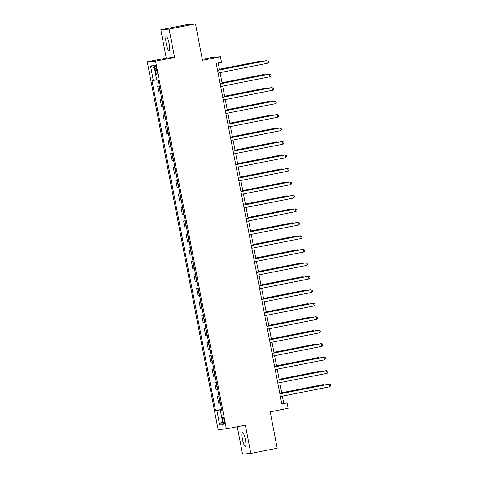 <?xml version="1.0" encoding="UTF-8"?>
<svg xmlns="http://www.w3.org/2000/svg" width="478" height="478" viewBox="0 0 478 478"><rect width="100%" height="100%" fill="white"/><g stroke="black" fill="none" stroke-linecap="round" stroke-linejoin="round"><path stroke-width="0.72" d="M245.357 439.36A7.033 1.428 -101.2 0 0 242.561 432.578A7.033 1.428 -101.2 0 0 242.489 439.593A7.033 1.428 -101.2 0 0 245.286 446.374A7.033 1.428 -101.2 0 0 245.357 439.36M169.146 43.617A7.033 1.428 -101.2 0 0 166.35 36.836A7.033 1.428 -101.2 0 0 166.278 43.851A7.033 1.428 -101.2 0 0 169.075 50.632A7.033 1.428 -101.2 0 0 169.146 43.617M224.152 420.293A3.513 0.717 -101.2 0 0 222.754 416.9A3.513 0.717 -101.2 0 0 222.718 420.407A3.513 0.717 -101.2 0 0 224.116 423.801A3.513 0.717 -101.2 0 0 224.152 420.293M237.261 426.723L242.531 454.1L250.819 453.431L277.192 448.221L270.184 411.827L288.12 408.284L287.087 402.894L283.723 403.163L282.373 396.143M147.278 61.835L218.088 429.543L226.375 428.874L155.565 61.166L147.278 61.835L166.272 58.089L174.554 57.414L169.104 29.11L160.823 29.779L166.272 58.089M160.823 29.779L187.197 24.569L195.484 23.9L202.493 60.294L220.43 56.751L212.142 57.42L202.314 59.362M169.104 29.11L195.484 23.9M220.43 56.751L221.463 62.14L216.193 63.186L281.811 403.934L287.087 402.894M155.027 68.766L155.481 71.138A3.406 0.693 -101.2 0 0 156.838 74.425A3.406 0.693 -101.2 0 0 156.874 71.025L156.414 68.653A3.406 0.693 -101.2 0 0 155.057 65.367A3.406 0.693 -101.2 0 0 155.027 68.766L156.384 68.497M156.718 79.91L151.974 80.621L215.518 410.59L221.541 409.401M153.33 80.513L150.528 65.952L153.976 65.677L156.778 80.232L158.134 80.125L221.673 410.088L220.322 410.196L223.124 424.757L219.677 425.038L216.875 410.477L215.518 410.59M174.554 57.414L155.565 61.166M250.819 453.431L245.363 425.121L226.375 428.874M281.841 393.382L279.779 382.663M279.248 379.908L277.18 369.183M276.648 366.429L274.587 355.704M274.055 352.949L271.994 342.224M271.462 339.47L269.395 328.75M268.863 325.99L266.802 315.271M266.27 312.51L264.203 301.791M263.671 299.031L261.609 288.312M261.078 285.551L259.01 274.832M258.484 272.072L256.417 261.352M255.885 258.592L253.824 247.873M253.292 245.112L251.225 234.393M250.693 231.639L248.632 220.914M248.1 218.159L246.033 207.434M245.501 204.68L243.439 193.96M242.908 191.2L240.846 180.481M240.315 177.72L238.247 167.001M237.715 164.241L235.654 153.522M235.122 150.761L233.055 140.042M232.523 137.282L230.462 126.562M229.93 123.802L227.863 113.083M227.337 110.322L225.269 99.603M224.738 96.849L222.676 86.124M222.145 83.369L220.077 72.644M219.545 69.89L218.183 62.791M281.733 403.557L283.723 403.163M159.282 86.076L157.656 86.219L159.246 85.903M220.328 403.103L218.703 403.241L217.353 396.232L218.948 395.921M217.735 389.624L216.11 389.761L214.759 382.753L216.349 382.442M215.136 376.144L213.511 376.288L212.16 369.273L213.756 368.962M212.543 362.665L210.918 362.808L209.567 355.799L211.162 355.483M209.95 349.185L208.318 349.328L206.974 342.32L208.563 342.003M207.35 335.705L205.725 335.849L204.375 328.84L205.97 328.523M204.757 322.226L203.132 322.369L201.782 315.361L203.371 315.044M202.158 308.746L200.533 308.89L199.183 301.881L200.778 301.564M199.565 295.267L197.94 295.41L196.589 288.401L198.179 288.085M196.966 281.787L195.341 281.93L193.99 274.922L195.586 274.611M194.373 268.313L192.748 268.451L191.397 261.442L192.993 261.131M191.78 254.834L190.154 254.971L188.804 247.963L190.393 247.652M189.18 241.354L187.555 241.498L186.205 234.483L187.8 234.172M186.587 227.875L184.962 228.018L183.612 221.009L185.201 220.693M183.988 214.395L182.363 214.538L181.013 207.53L182.608 207.213M181.395 200.915L179.77 201.059L178.419 194.05L180.015 193.733M178.802 187.436L177.171 187.579L175.826 180.57L177.416 180.254M176.203 173.956L174.578 174.1L173.227 167.091L174.823 166.774M173.61 160.477L171.984 160.62L170.634 153.611L172.223 153.295M171.01 146.997L169.385 147.14L168.035 140.132L169.63 139.815M168.417 133.523L166.792 133.661L165.442 126.652L167.031 126.341M165.818 120.044L164.193 120.181L162.843 113.172L164.438 112.862M163.225 106.564L161.6 106.702L160.25 99.693L161.845 99.382M160.632 93.085L159.007 93.228L157.656 86.219M161.875 99.555L160.25 99.693M164.474 113.035L162.843 113.172M167.067 126.509L165.442 126.652M169.66 139.988L168.035 140.132M172.259 153.468L170.634 153.611M174.852 166.947L173.227 167.091M177.452 180.427L175.826 180.57M180.045 193.907L178.419 194.05M182.638 207.386L181.013 207.53M185.237 220.866L183.612 221.009M187.83 234.345L186.205 234.483M190.429 247.825L188.804 247.963M193.022 261.299L191.397 261.442M195.621 274.778L193.99 274.922M198.215 288.258L196.589 288.401M200.808 301.738L199.183 301.881M203.407 315.217L201.782 315.361M206 328.697L204.375 328.84M208.599 342.176L206.974 342.32M211.192 355.656L209.567 355.799M213.786 369.135L212.16 369.273M216.385 382.615L214.759 382.753M218.978 396.089L217.353 396.232M216.875 410.477L221.589 409.64M221.637 409.897L220.322 410.196M154.466 68.211L150.528 65.952M219.677 425.038L222.515 421.578M217.568 70.344L266.855 60.61L267.375 63.305L218.088 73.038M217.556 70.284L266.3 60.658L268.218 61.16L268.427 62.242L267.375 63.305M261.37 61.626L261.263 61.065L260.701 61.112L219.426 69.262M262.231 61.459L261.263 61.065L219.438 69.322M220.167 83.823L269.455 74.09L269.974 76.785L220.687 86.518M220.155 83.758L268.893 74.132L270.811 74.64L271.02 75.721L269.974 76.785M222.76 97.303L272.048 87.57L272.568 90.264L223.28 99.998M222.748 97.237L271.492 87.611L273.41 88.119L273.619 89.201L272.568 90.264M225.359 110.782L274.647 101.049L275.167 103.744L225.873 113.477M225.341 110.717L274.085 101.091L276.003 101.599L276.212 102.674L275.167 103.744M263.964 75.106L263.856 74.544L263.294 74.586L222.019 82.742M264.83 74.938L263.856 74.544L222.031 82.802M266.563 88.585L266.449 88.024L265.893 88.066L224.618 96.221M267.423 88.418L266.449 88.024L224.63 96.281M269.156 102.065L269.048 101.503L268.487 101.545L227.211 109.695M270.022 101.898L269.048 101.503L227.223 109.761M227.952 124.262L277.24 114.529L277.76 117.224L228.472 126.957M227.94 124.196L276.678 114.571L278.602 115.079L278.805 116.154L277.76 117.224M271.755 115.545L271.641 114.983L271.086 115.025L229.81 123.175M272.615 115.377L271.641 114.983L229.822 123.24M230.545 137.742L279.833 128.002L280.353 130.703L231.065 140.436M230.533 137.676L279.277 128.05L281.195 128.558L281.405 129.634L280.353 130.703M274.348 129.024L274.241 128.457L273.679 128.504L232.404 136.654M275.209 128.851L274.241 128.457L232.416 136.72M233.144 151.215L282.432 141.482L282.952 144.183L233.664 153.916M233.133 151.156L281.871 141.53L283.789 142.038L283.998 143.113L282.952 144.183M276.941 142.504L276.834 141.936L276.272 141.984L235.003 150.134M277.808 142.33L276.834 141.936L235.015 150.2M235.738 164.695L285.025 154.962L285.545 157.656L236.257 167.396M235.726 164.635L284.47 155.009L286.388 155.517L286.597 156.593L285.545 157.656M279.54 155.983L279.433 155.416L278.871 155.464L237.596 163.613M280.401 155.81L279.433 155.416L237.608 163.679M238.337 178.174L287.625 168.441L288.144 171.136L238.851 180.869M238.325 178.115L287.063 168.489L288.981 168.991L289.19 170.072L288.144 171.136M282.134 169.463L282.026 168.895L281.464 168.943L240.189 177.093M283 169.29L282.026 168.895L240.201 177.153M240.93 191.654L290.218 181.921L290.738 184.616L241.45 194.349M240.918 191.594L289.656 181.969L291.58 182.471L291.783 183.552L290.738 184.616M284.733 182.943L284.619 182.375L284.063 182.423L242.788 190.573M285.593 182.769L284.619 182.375L242.8 190.632M243.523 205.134L292.817 195.4L293.331 198.095L244.043 207.828M243.511 205.074L292.255 195.448L294.173 195.95L294.382 197.032L293.331 198.095M287.326 196.416L287.218 195.855L286.657 195.902L245.381 204.052M288.192 196.249L287.218 195.855L245.393 204.112M246.122 218.613L295.41 208.88L295.93 211.575L246.642 221.308M246.11 218.548L294.848 208.922L296.772 209.43L296.975 210.511L295.93 211.575M289.919 209.896L289.811 209.334L289.256 209.376L247.98 217.532M290.785 209.728L289.811 209.334L247.992 217.592M248.715 232.093L298.003 222.36L298.523 225.054L249.235 234.788M248.703 232.027L297.447 222.401L299.365 222.909L299.575 223.991L298.523 225.054M292.518 223.375L292.411 222.814L291.849 222.856L250.574 231.011M293.378 223.208L292.411 222.814L250.586 231.071M251.314 245.573L300.602 235.839L301.122 238.534L251.834 248.267M251.303 245.507L300.041 235.881L301.959 236.389L302.168 237.464L301.122 238.534M295.111 236.855L295.004 236.293L294.442 236.335L253.167 244.485M295.978 236.688L295.004 236.293L253.179 244.551M253.908 259.052L303.195 249.319L303.715 252.014L254.427 261.747M253.896 258.986L302.64 249.361L304.558 249.869L304.767 250.944L303.715 252.014M297.71 250.335L297.597 249.773L297.041 249.815L255.766 257.965M298.571 250.167L297.597 249.773L255.778 258.03M256.507 272.532L305.795 262.798L306.314 265.493L257.021 275.226M256.495 272.466L305.233 262.84L307.151 263.348L307.36 264.424L306.314 265.493M300.304 263.814L300.196 263.247L299.634 263.294L258.359 271.444M301.17 263.641L300.196 263.247L258.371 271.51M259.1 286.005L308.388 276.272L308.908 278.973L259.62 288.706M259.088 285.946L307.826 276.32L309.75 276.828L309.953 277.903L308.908 278.973M302.903 277.294L302.789 276.726L302.233 276.774L260.958 284.924M303.763 277.121L302.789 276.726L260.97 284.99M261.693 299.485L310.987 289.752L311.501 292.446L262.213 302.186M261.681 299.425L310.425 289.799L312.343 290.307L312.552 291.383L311.501 292.446M305.496 290.773L305.388 290.206L304.827 290.254L263.551 298.403M306.356 290.6L305.388 290.206L263.563 298.469M264.292 312.965L313.58 303.231L314.1 305.926L264.812 315.659M264.28 312.905L313.018 303.279L314.936 303.787L315.145 304.862L314.1 305.926M308.089 304.253L307.981 303.685L307.42 303.733L266.15 311.883M308.955 304.08L307.981 303.685L266.162 311.943M266.885 326.444L316.173 316.711L316.693 319.406L267.405 329.139M266.873 326.384L315.617 316.759L317.535 317.261L317.745 318.342L316.693 319.406M310.688 317.733L310.58 317.165L310.019 317.213L268.744 325.363M311.548 317.559L310.58 317.165L268.756 325.422M269.484 339.924L318.772 330.19L319.292 332.885L269.998 342.618M269.473 339.864L318.211 330.238L320.129 330.74L320.338 331.822L319.292 332.885M313.281 331.212L313.174 330.645L312.612 330.692L271.337 338.842M314.148 331.039L313.174 330.645L271.349 338.902M272.078 353.403L321.365 343.67L321.885 346.365L272.597 356.098M272.066 353.338L320.81 343.718L322.728 344.22L322.931 345.301L321.885 346.365M315.88 344.686L315.767 344.124L315.211 344.166L273.936 352.322M316.741 344.519L315.767 344.124L273.948 352.382M274.671 366.883L323.965 357.15L324.478 359.844L275.191 369.578M274.659 366.817L323.403 357.191L325.321 357.699L325.53 358.781L324.478 359.844M318.473 358.165L318.366 357.604L317.804 357.646L276.529 365.801M319.34 357.998L318.366 357.604L276.541 365.861M277.27 380.363L326.558 370.629L327.077 373.324L277.79 383.057M277.258 380.297L325.996 370.671L327.92 371.179L328.123 372.254L327.077 373.324M321.067 371.645L320.959 371.083L320.403 371.125L279.128 379.275M321.933 371.478L320.959 371.083L279.14 379.341M279.863 393.842L329.151 384.109L329.671 386.804L280.383 396.537M279.851 393.776L328.595 384.151L330.513 384.659L330.722 385.734L329.671 386.804M323.666 385.125L323.558 384.563L322.997 384.605L281.721 392.755M324.526 384.957L323.558 384.563L281.733 392.82M160.357 93.114L159.007 86.106M162.956 106.594L161.606 99.585M165.549 120.074L164.199 113.065M168.142 133.553L166.798 126.545M170.742 147.033L169.391 140.024M173.335 160.512L171.984 153.504M175.934 173.992L174.584 166.983M178.527 187.472L177.177 180.457M181.126 200.945L179.776 193.937M183.719 214.425L182.369 207.416M186.312 227.904L184.968 220.896M188.912 241.384L187.561 234.375M191.505 254.864L190.154 247.855M194.104 268.343L192.754 261.335M196.697 281.823L195.347 274.814M199.296 295.302L197.946 288.294M201.889 308.782L200.539 301.773M204.482 322.262L203.132 315.247M207.082 335.735L205.731 328.727M209.675 349.215L208.324 342.206M212.274 362.694L210.923 355.686M214.867 376.174L213.517 369.165M217.46 389.654L216.116 382.645M220.059 403.133L218.709 396.125M156.844 70.869L155.481 71.138"/></g></svg>
